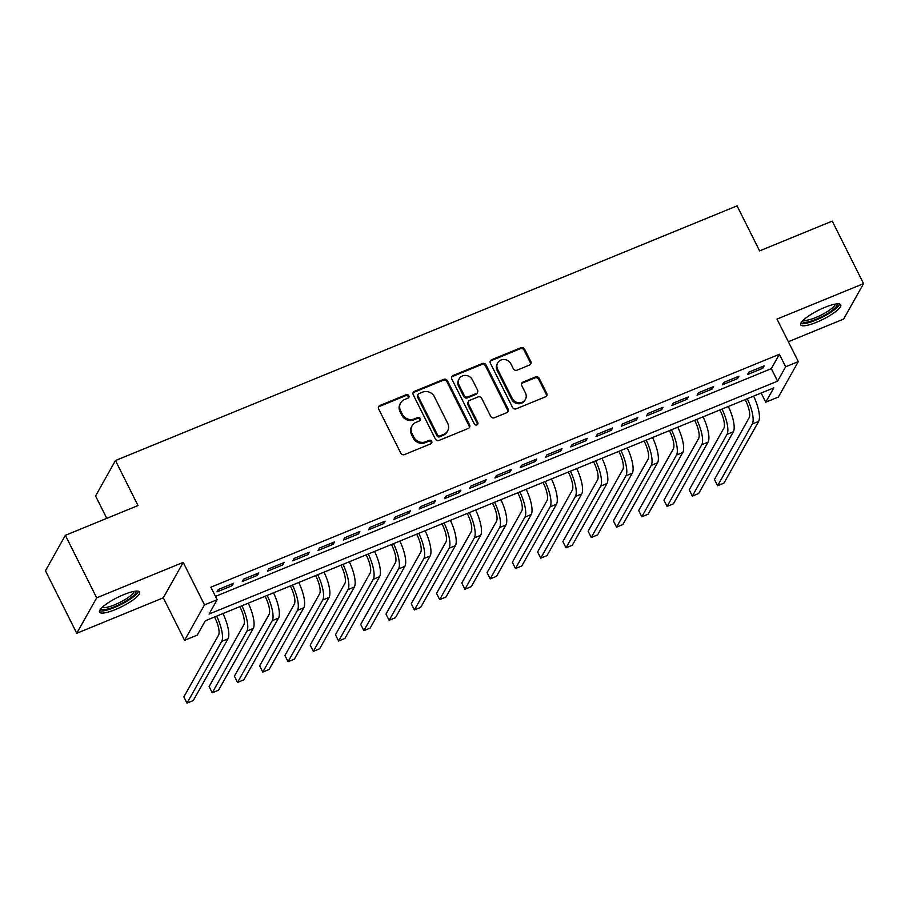 <?xml version="1.0" encoding="UTF-8"?>
<svg xmlns="http://www.w3.org/2000/svg" width="909" height="909" viewBox="0 0 909 909"><rect width="100%" height="100%" fill="white"/><g stroke="black" fill="none" stroke-linecap="round" stroke-linejoin="round"><path stroke-width="1.36" d="M408.845 395.71A1.977 1.818 29.3 0 0 406.243 394.699L379.894 405.494A2.818 2.602 29.3 0 0 378.644 408.97L400.767 453.148A2.818 2.602 29.3 0 0 404.482 454.591L430.832 443.797A1.977 1.818 29.3 0 0 431.707 441.365A1.977 1.818 29.3 0 0 429.105 440.354L425.696 441.751A9.022 8.329 29.3 0 1 413.822 437.149L411.982 433.468A9.022 8.329 29.3 0 1 412.061 425.798A9.022 8.329 29.3 0 1 415.992 422.367L419.401 420.969A1.977 1.818 29.3 0 0 420.276 418.538A1.977 1.818 29.3 0 0 417.674 417.526L414.265 418.924A9.022 8.329 29.3 0 1 402.392 414.322L400.551 410.641A9.022 8.329 29.3 0 1 400.63 402.971A9.022 8.329 29.3 0 1 404.562 399.54L407.971 398.142A1.977 1.818 29.3 0 0 408.845 395.71M408.482 397.824A1.977 1.818 29.3 0 0 405.709 395.665L379.36 406.459A2.818 2.602 29.3 0 0 378.451 407.084M431.343 443.478A1.977 1.818 29.3 0 0 428.571 441.319L425.162 442.717L425.696 441.751M419.913 420.651A1.977 1.818 29.3 0 0 417.14 418.492L413.731 419.89L414.265 418.924M824.94 307.333A22.395 5.056 153.4 0 0 800.715 324.831A22.395 5.056 153.4 0 0 816.543 322.275A22.395 5.056 153.4 0 0 840.768 304.788A22.395 5.056 153.4 0 0 824.94 307.333M123.76 594.622A22.395 5.056 153.4 0 0 99.535 612.121A22.395 5.056 153.4 0 0 115.363 609.564A22.395 5.056 153.4 0 0 139.588 592.066A22.395 5.056 153.4 0 0 123.76 594.622M529.561 365.032A2.818 2.602 29.3 0 0 530.811 361.566L524.607 349.17A2.818 2.602 29.3 0 0 520.891 347.727L491.621 359.725A2.818 2.602 29.3 0 0 490.371 363.191L512.506 407.368A2.818 2.602 29.3 0 0 516.21 408.811L545.48 396.824A2.818 2.602 29.3 0 0 546.729 393.347L539.23 378.371A2.818 2.602 29.3 0 0 535.515 376.94L522.993 382.075A2.818 2.602 29.3 0 0 521.743 385.541L525.459 392.961A7.533 6.965 29.3 0 1 525.402 399.381A7.533 6.965 29.3 0 1 518.755 402.767A7.533 6.965 29.3 0 1 512.199 398.403L497.632 369.315A7.533 6.965 29.3 0 1 497.689 362.907A7.533 6.965 29.3 0 1 504.336 359.509A7.533 6.965 29.3 0 1 510.892 363.884L513.324 368.724A2.818 2.602 29.3 0 0 517.039 370.168L529.561 365.032M785.66 366.781L798.295 361.6L778.377 397.04L765.742 402.21L773.82 387.848L205.298 620.779L197.219 635.152L184.584 640.322L204.502 604.883L217.137 599.713L209.059 614.075L777.593 381.144L785.66 366.781L779.399 354.271L210.877 587.203L217.137 599.713M65.368 535.321L96.672 597.838L76.754 633.278L45.45 570.761L65.368 535.321L138.009 505.552L115.466 460.545L737.063 205.866L759.594 250.884L832.246 221.114L863.55 283.631L777.013 319.093L798.295 361.6M76.754 633.278L163.302 597.815L183.209 562.376L96.672 597.838M183.209 562.376L204.502 604.883M447.467 380.769A2.818 2.602 29.3 0 0 443.762 379.337L414.493 391.324A2.818 2.602 29.3 0 0 413.243 394.79L435.366 438.979A2.818 2.602 29.3 0 0 439.081 440.411L468.34 428.423A2.818 2.602 29.3 0 0 469.589 424.957L447.467 380.769L446.933 381.723A2.818 2.602 29.3 0 0 443.217 380.292L413.959 392.279A2.818 2.602 29.3 0 0 413.05 392.904M453.057 375.519L482.327 363.532A2.818 2.602 29.3 0 1 486.031 364.963L508.165 409.152A2.818 2.602 29.3 0 1 506.904 412.618L494.382 417.754A2.818 2.602 29.3 0 1 490.678 416.311L481.702 398.392A2.818 2.602 29.3 0 0 477.998 396.96L469.68 400.358A2.818 2.602 29.3 0 0 468.43 403.835L477.77 422.492A1.977 1.818 29.3 0 1 476.021 425.048A1.977 1.818 29.3 0 1 474.305 423.912L451.807 378.996A2.818 2.602 29.3 0 1 453.057 375.519L452.523 376.485L481.793 364.486L482.327 363.532M788.342 341.727L843.632 319.07L863.55 283.631M233.499 583.283L218.342 589.498L217.001 591.884L232.159 585.68L233.499 583.283M258.77 572.931L243.612 579.135L242.26 581.533L257.429 575.329L258.77 572.931M284.04 562.58L268.882 568.784L267.53 571.182L282.688 564.966L284.04 562.58M309.31 552.229L294.141 558.433L292.8 560.83L307.958 554.615L309.31 552.229M334.569 541.866L319.411 548.082L318.07 550.479L333.228 544.264L334.569 541.866M359.839 531.515L344.681 537.73L343.341 540.128L358.498 533.913L359.839 531.515M385.109 521.164L369.952 527.379L368.599 529.777L383.768 523.561L385.109 521.164M410.379 510.813L395.222 517.028L393.87 519.414L409.027 513.21L410.379 510.813M435.65 500.461L420.481 506.677L419.14 509.063L434.297 502.859L435.65 500.461M460.908 490.11L445.751 496.314L444.41 498.711L459.568 492.508L460.908 490.11M486.179 479.759L471.021 485.963L469.68 488.36L484.838 482.145L486.179 479.759M511.449 469.408L496.291 475.612L494.939 478.009L510.108 471.794L511.449 469.408M536.719 459.045L521.561 465.26L520.209 467.658L535.367 461.442L536.719 459.045M561.989 448.694L546.82 454.909L545.48 457.307L560.637 451.091L561.989 448.694M587.248 438.343L572.091 444.558L570.75 446.955L585.907 440.74L587.248 438.343M612.518 427.991L597.361 434.207L596.02 436.593L611.178 430.389L612.518 427.991M637.788 417.64L622.631 423.855L621.279 426.241L636.448 420.038L637.788 417.64M663.059 407.289L647.901 413.493L646.549 415.89L661.707 409.686L663.059 407.289M688.329 396.938L673.16 403.142L671.819 405.539L686.977 399.324L688.329 396.938M713.588 386.586L698.43 392.79L697.089 395.188L712.247 388.972L713.588 386.586M738.858 376.224L723.7 382.439L722.348 384.837L737.517 378.621L738.858 376.224M215.467 596.384L771.332 368.645L779.399 354.271M747.618 374.485L762.787 368.27L764.128 365.873L748.971 372.088L747.618 374.485M115.466 460.545L95.559 495.984L106.762 518.357M761.151 393.04L765.742 402.21M163.302 597.815L184.584 640.322M771.332 368.645L777.593 381.144M232.159 585.68L231.386 584.146M257.429 575.329L256.656 573.795M282.688 564.966L281.926 563.444M307.958 554.615L307.197 553.092M333.228 544.264L332.467 542.741M358.498 533.913L357.726 532.379M383.768 523.561L382.996 522.027M409.027 513.21L408.266 511.676M434.297 502.859L433.536 501.325M459.568 492.508L458.806 490.974M484.838 482.145L484.065 480.622M510.108 471.794L509.335 470.271M535.367 461.442L534.606 459.92M560.637 451.091L559.876 449.557M585.907 440.74L585.146 439.206M611.178 430.389L610.405 428.855M636.448 420.038L635.675 418.504M661.707 409.686L660.945 408.152M686.977 399.324L686.215 397.801M712.247 388.972L711.486 387.45M737.517 378.621L736.745 377.099M762.787 368.27L762.015 366.736M400.63 402.971L400.085 403.926A9.022 8.329 29.3 0 0 400.017 411.595L400.551 410.641M413.731 419.89A9.022 8.329 29.3 0 1 401.858 415.277L400.017 411.595M412.061 425.798L411.516 426.753A9.022 8.329 29.3 0 0 411.447 434.422L411.982 433.468M425.162 442.717A9.022 8.329 29.3 0 1 413.288 438.104L411.447 434.422M469.249 427.798A2.818 2.602 29.3 0 0 469.055 425.912L446.933 381.723M418.947 393.642A1.977 1.818 29.3 0 0 418.06 396.074L437.49 434.854A1.977 1.818 29.3 0 0 440.081 435.865L443.683 434.388A9.022 8.329 29.3 0 0 447.603 430.946A9.022 8.329 29.3 0 0 447.683 423.276L434.411 396.767A9.022 8.329 29.3 0 0 422.537 392.165L418.947 393.642M418.083 394.392L417.549 395.347A1.977 1.818 29.3 0 0 417.526 397.028L418.06 396.074M447.603 430.946L447.069 431.911A9.022 8.329 29.3 0 1 443.137 435.343L439.547 436.82A1.977 1.818 29.3 0 1 436.945 435.809L417.526 397.028M507.813 411.993A2.818 2.602 29.3 0 0 507.62 410.107L485.497 365.929A2.818 2.602 29.3 0 0 481.793 364.486M468.453 401.437L467.919 402.392A2.818 2.602 29.3 0 0 467.896 404.789L477.236 423.446L477.77 422.492M477.407 424.605A1.977 1.818 29.3 0 0 477.236 423.446M472.396 379.803A7.533 6.965 29.3 0 0 465.828 375.44A7.533 6.965 29.3 0 0 459.181 378.826A7.533 6.965 29.3 0 0 459.125 385.246L464.249 395.483A2.818 2.602 29.3 0 0 467.965 396.926L476.271 393.517A2.818 2.602 29.3 0 0 477.52 390.052L472.396 379.803M459.181 378.826L458.647 379.792A7.533 6.965 29.3 0 0 458.579 386.2L459.125 385.246M477.498 392.449L476.964 393.404A2.818 2.602 29.3 0 1 475.737 394.483L467.419 397.881A2.818 2.602 29.3 0 1 463.715 396.449L458.579 386.2M452.523 376.485A2.818 2.602 29.3 0 0 451.614 377.11M497.689 362.907L497.155 363.861A7.533 6.965 29.3 0 0 497.087 370.27L497.632 369.315M525.402 399.381L524.857 400.335A7.533 6.965 29.3 0 1 518.221 403.732A7.533 6.965 29.3 0 1 511.653 399.358L497.087 370.27M546.377 396.199A2.818 2.602 29.3 0 0 546.184 394.313L538.696 379.337A2.818 2.602 29.3 0 0 534.981 377.894L522.459 383.03A2.818 2.602 29.3 0 0 521.55 383.655M530.458 364.407A2.818 2.602 29.3 0 0 530.277 362.521L524.061 350.124A2.818 2.602 29.3 0 0 520.357 348.692L491.087 360.68A2.818 2.602 29.3 0 0 490.19 361.305M214.535 616.995L214.978 617.859A14.351 4.431 67.7 0 1 218.546 635.152L183.857 696.885L186.981 703.134L221.671 641.402A21.532 6.647 -112.3 0 0 216.649 616.132M186.981 703.134L193.299 700.544L227.989 638.811A21.532 6.647 -112.3 0 0 222.966 613.541M135.702 591.157A19.384 4.375 -26.6 0 1 114.932 606.564A19.384 4.375 -26.6 0 1 101.138 608.462M102.285 607.303A17.941 4.056 153.4 0 0 114.568 604.826A17.941 4.056 153.4 0 0 134.077 591.384M99.57 610.78A22.248 5.034 153.4 0 0 114.386 607.519A22.248 5.034 153.4 0 0 138.486 591.282M836.882 303.867A19.384 4.375 -26.6 0 1 824.054 315.503A19.384 4.375 -26.6 0 1 803.158 322.093A19.384 4.375 -26.6 0 1 802.317 321.172M803.476 320.013A17.941 4.056 153.4 0 0 803.761 320.15A17.941 4.056 153.4 0 0 821.441 314.923A17.941 4.056 153.4 0 0 835.257 304.095M800.749 323.49A22.248 5.034 153.4 0 0 821.997 317.309A22.248 5.034 153.4 0 0 839.666 304.004M239.806 606.644L240.237 607.507A14.351 4.431 67.7 0 1 243.817 624.801L209.127 686.534L212.252 692.783L246.941 631.051A21.532 6.647 -112.3 0 0 241.919 605.78M212.252 692.783L218.569 690.192L253.259 628.46A21.532 6.647 -112.3 0 0 248.237 603.19M265.076 596.293L265.508 597.156A14.351 4.431 67.7 0 1 269.075 614.45L234.386 676.171L237.522 682.432L272.211 620.699A21.532 6.647 -112.3 0 0 267.189 595.429M237.522 682.432L243.839 679.841L278.529 618.109A21.532 6.647 -112.3 0 0 273.495 592.838M290.346 585.941L290.778 586.805A14.351 4.431 67.7 0 1 294.346 604.099L259.656 665.82L262.792 672.081L297.482 610.348A21.532 6.647 -112.3 0 0 292.448 585.078M262.792 672.081L269.109 669.49L303.799 607.757A21.532 6.647 -112.3 0 0 298.766 582.487M315.616 575.579L316.048 576.454A14.351 4.431 67.7 0 1 319.616 593.736L284.926 655.469L288.051 661.718L322.74 599.997A21.532 6.647 -112.3 0 0 317.718 574.715M288.051 661.718L294.368 659.139L329.058 597.406A21.532 6.647 -112.3 0 0 324.036 572.136M340.875 565.228L341.318 566.091A14.351 4.431 67.7 0 1 344.886 583.385L310.196 645.117L313.321 651.367L348.011 589.646A21.532 6.647 -112.3 0 0 342.988 564.364M313.321 651.367L319.638 648.787L354.328 587.055A21.532 6.647 -112.3 0 0 349.306 561.785M366.145 554.876L366.577 555.74A14.351 4.431 67.7 0 1 370.156 573.034L335.466 634.766L338.591 641.015L373.281 579.283A21.532 6.647 -112.3 0 0 368.259 554.013M338.591 641.015L344.909 638.425L379.598 576.704A21.532 6.647 -112.3 0 0 374.576 551.422M391.415 544.525L391.847 545.389A14.351 4.431 67.7 0 1 395.415 562.682L360.725 624.415L363.861 630.664L398.551 568.932A21.532 6.647 -112.3 0 0 393.529 543.662M363.861 630.664L370.179 628.074L404.869 566.341A21.532 6.647 -112.3 0 0 399.835 541.071M416.686 534.174L417.117 535.037A14.351 4.431 67.7 0 1 420.685 552.331L385.995 614.064L389.132 620.313L423.821 558.581A21.532 6.647 -112.3 0 0 418.788 533.31M389.132 620.313L395.449 617.722L430.139 555.99A21.532 6.647 -112.3 0 0 425.105 530.72M441.956 523.823L442.388 524.686A14.351 4.431 67.7 0 1 445.955 541.98L411.266 603.712L414.39 609.962L449.08 548.229A21.532 6.647 -112.3 0 0 444.058 522.959M414.39 609.962L420.708 607.371L455.398 545.639A21.532 6.647 -112.3 0 0 450.375 520.368M467.215 513.471L467.658 514.335A14.351 4.431 67.7 0 1 471.226 531.629L436.536 593.35L439.661 599.61L474.35 537.878A21.532 6.647 -112.3 0 0 469.328 512.608M439.661 599.61L445.978 597.02L480.668 535.287A21.532 6.647 -112.3 0 0 475.646 510.017M492.485 503.12L492.917 503.984A14.351 4.431 67.7 0 1 496.496 521.277L461.795 582.999L464.931 589.259L499.62 527.527A21.532 6.647 -112.3 0 0 494.598 502.257M464.931 589.259L471.248 586.669L505.938 524.936A21.532 6.647 -112.3 0 0 500.916 499.666M517.755 492.758L518.187 493.632A14.351 4.431 67.7 0 1 521.755 510.915L487.065 572.647L490.201 578.897L524.891 517.176A21.532 6.647 -112.3 0 0 519.857 491.894M490.201 578.897L496.519 576.317L531.208 514.585A21.532 6.647 -112.3 0 0 526.175 489.315M543.025 482.406L543.457 483.27A14.351 4.431 67.7 0 1 547.025 500.564L512.335 562.296L515.471 568.545L550.161 506.824A21.532 6.647 -112.3 0 0 545.127 481.543M515.471 568.545L521.789 565.966L556.478 504.234A21.532 6.647 -112.3 0 0 551.445 478.963M568.295 472.055L568.727 472.919A14.351 4.431 67.7 0 1 572.295 490.212L537.605 551.945L540.73 558.194L575.42 496.462A21.532 6.647 -112.3 0 0 570.398 471.192M540.73 558.194L547.048 555.604L581.737 493.882A21.532 6.647 -112.3 0 0 576.715 468.601M593.554 461.704L593.986 462.567A14.351 4.431 67.7 0 1 597.565 479.861L562.876 541.594L566 547.843L600.69 486.11A21.532 6.647 -112.3 0 0 595.668 460.84M566 547.843L572.318 545.252L607.007 483.52A21.532 6.647 -112.3 0 0 601.985 458.25M618.824 451.353L619.256 452.216A14.351 4.431 67.7 0 1 622.824 469.51L588.134 531.242L591.27 537.492L625.96 475.759A21.532 6.647 -112.3 0 0 620.938 450.489M591.27 537.492L597.588 534.901L632.278 473.169A21.532 6.647 -112.3 0 0 627.255 447.898M644.095 441.001L644.526 441.865A14.351 4.431 67.7 0 1 648.094 459.159L613.405 520.891L616.541 527.14L651.23 465.408A21.532 6.647 -112.3 0 0 646.197 440.138M616.541 527.14L622.858 524.55L657.548 462.817A21.532 6.647 -112.3 0 0 652.514 437.547M669.365 430.65L669.797 431.514A14.351 4.431 67.7 0 1 673.364 448.807L638.675 510.528L641.811 516.789L676.501 455.057A21.532 6.647 -112.3 0 0 671.467 429.787M641.811 516.789L648.128 514.199L682.818 452.466A21.532 6.647 -112.3 0 0 677.784 427.196M694.635 420.299L695.067 421.162A14.351 4.431 67.7 0 1 698.635 438.456L663.945 500.177L667.07 506.438L701.759 444.706A21.532 6.647 -112.3 0 0 696.737 419.435M667.07 506.438L673.387 503.847L708.077 442.115A21.532 6.647 -112.3 0 0 703.055 416.845M719.894 409.936L720.326 410.811A14.351 4.431 67.7 0 1 723.905 428.094L689.215 489.826L692.34 496.075L727.03 434.354A21.532 6.647 -112.3 0 0 722.007 409.073M692.34 496.075L698.657 493.496L733.347 431.764A21.532 6.647 -112.3 0 0 728.325 406.493M745.164 399.585L745.596 400.449A14.351 4.431 67.7 0 1 749.164 417.742L714.474 479.475L717.61 485.724L752.3 424.003A21.532 6.647 -112.3 0 0 747.278 398.721M717.61 485.724L723.928 483.145L758.617 421.412A21.532 6.647 -112.3 0 0 753.595 396.142M405.709 395.665L406.243 394.699M428.571 441.319L429.105 440.354M417.14 418.492L417.674 417.526M401.858 415.277L402.392 414.322M413.288 438.104L413.822 437.149M379.36 406.459L379.894 405.494M469.055 425.912L469.589 424.957M413.959 392.279L414.493 391.324M443.217 380.292L443.762 379.337M436.945 435.809L437.49 434.854M439.547 436.82L440.081 435.865M443.137 435.343L443.683 434.388M485.497 365.929L486.031 364.963M507.62 410.107L508.165 409.152M467.896 404.789L468.43 403.835M463.715 396.449L464.249 395.483M467.419 397.881L467.965 396.926M475.737 394.483L476.271 393.517M511.653 399.358L512.199 398.403M522.459 383.03L522.993 382.075M534.981 377.894L535.515 376.94M538.696 379.337L539.23 378.371M546.184 394.313L546.729 393.347M491.087 360.68L491.621 359.725M520.357 348.692L520.891 347.727M524.061 350.124L524.607 349.17M530.277 362.521L530.811 361.566M221.671 641.402L227.989 638.811M246.941 631.051L253.259 628.46M272.211 620.699L278.529 618.109M297.482 610.348L303.799 607.757M322.74 599.997L329.058 597.406M348.011 589.646L354.328 587.055M373.281 579.283L379.598 576.704M398.551 568.932L404.869 566.341M423.821 558.581L430.139 555.99M449.08 548.229L455.398 545.639M474.35 537.878L480.668 535.287M499.62 527.527L505.938 524.936M524.891 517.176L531.208 514.585M550.161 506.824L556.478 504.234M575.42 496.462L581.737 493.882M600.69 486.11L607.007 483.52M625.96 475.759L632.278 473.169M651.23 465.408L657.548 462.817M676.501 455.057L682.818 452.466M701.759 444.706L708.077 442.115M727.03 434.354L733.347 431.764M752.3 424.003L758.617 421.412"/></g></svg>
